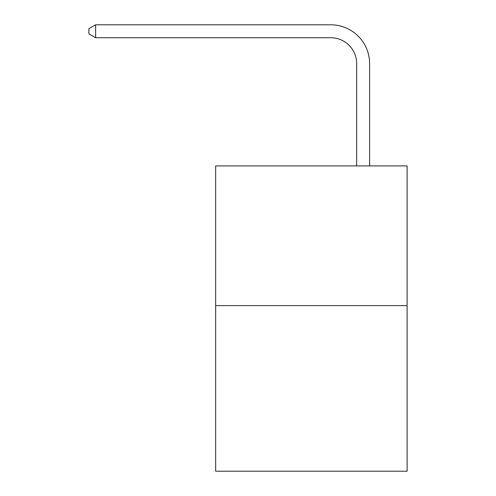 <?xml version="1.0" encoding="UTF-8"?>
<svg xmlns="http://www.w3.org/2000/svg" width="496" height="496" viewBox="0 0 496 496"><rect width="100%" height="100%" fill="white"/><g stroke="black" fill="none" stroke-linecap="round" stroke-linejoin="round"><path stroke-width="0.74" d="M407.117 305.617L407.117 165.906L215.661 165.906L215.661 471.2L407.117 471.2L407.117 305.617L215.661 305.617M356.661 165.906L356.661 63.606A25.873 25.873 0 0 0 330.789 37.733L95.61 37.733L88.883 33.858L88.883 28.681L95.61 24.8L330.789 24.8A38.806 38.806 0 0 1 369.601 63.606L369.601 165.906M356.661 63.606A25.873 25.873 0 0 0 330.789 37.733A25.873 25.873 0 0 1 356.661 63.606A25.873 25.873 0 0 0 330.789 37.733A25.873 25.873 0 0 1 356.661 63.606A25.873 25.873 0 0 0 330.789 37.733A25.873 25.873 0 0 1 356.661 63.606A25.873 25.873 0 0 0 330.789 37.733A25.873 25.873 0 0 1 356.661 63.606A25.873 25.873 0 0 0 330.789 37.733A25.873 25.873 0 0 1 356.661 63.606A25.873 25.873 0 0 0 330.789 37.733A25.873 25.873 0 0 1 356.661 63.606A25.873 25.873 0 0 0 330.789 37.733A25.873 25.873 0 0 1 356.661 63.606M95.61 24.8L330.789 24.8L95.61 24.8L330.789 24.8L95.61 24.8L330.789 24.8L95.61 24.8L330.789 24.8L95.61 24.8L330.789 24.8L95.61 24.8L330.789 24.8L95.61 24.8L330.789 24.8L95.61 24.8L95.61 37.733"/></g></svg>
